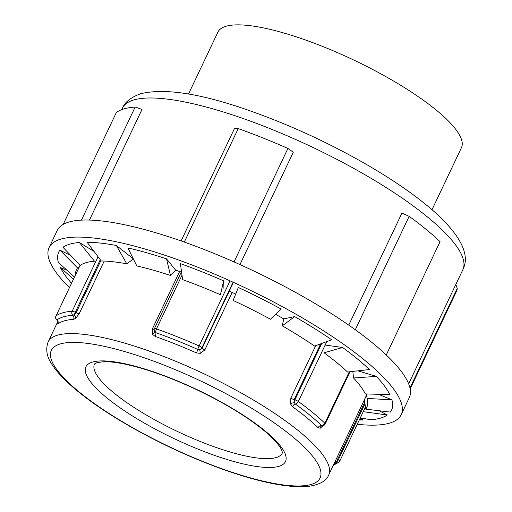 <?xml version="1.0" encoding="UTF-8"?>
<svg xmlns="http://www.w3.org/2000/svg" width="512" height="512" viewBox="0 0 512 512"><rect width="100%" height="100%" fill="white"/><g stroke="black" fill="none" stroke-linecap="round" stroke-linejoin="round"><path stroke-width="0.77" d="M57.997 322.592L57.939 323.93A155.251 38.016 25.4 0 1 64.314 320.851A155.251 38.016 25.4 0 1 73.562 319.373L75.795 318.227L79.232 313.677L104.218 261.056M179.616 271.507L152.333 328.966L152.48 334.266L155.168 336.442A155.251 38.016 25.4 0 1 196.448 352.909L200.294 353.338L204.845 349.914L232.134 292.454M315.718 345.67L290.835 398.08L290.496 403.859L292.442 406.675A155.251 38.016 25.4 0 1 318.093 427.699L320.211 428.211L322.995 425.715M320.211 428.211A3.245 2.56 74.2 0 1 321.939 425.824L322.554 425.747L321.478 425.472A3.245 2.541 -46.1 0 0 324.858 423.245A160.448 39.29 -154.6 0 0 298.342 401.517A3.245 1.888 125.8 0 1 295.392 404.096L294.394 402.669A3.245 1.018 -18.6 0 0 290.496 403.859M326.784 341.619L298.342 401.517A3.245 0.794 -154.6 0 0 294.925 399.872A3.245 1.792 -74.2 0 0 294.394 402.669L294.17 399.661A3.245 0.794 25.4 0 1 290.835 398.08M200.294 353.338L199.75 349.658L197.792 349.427A3.245 0.339 -66.1 0 1 199.136 345.952A160.448 39.29 -154.6 0 0 156.474 328.934A3.245 1.235 109.4 0 0 155.821 332.691L154.445 331.59A3.245 1.523 -31.3 0 1 152.48 334.266M204.845 349.914A3.245 0.794 25.4 0 1 202.182 348.141L199.75 349.658A3.245 2.861 143.5 0 0 201.92 347.782A3.245 0.794 -154.6 0 0 199.136 345.952L230.054 280.838M154.445 331.59L154.093 329.741A3.245 3.136 -172.9 0 1 154.362 328.813A3.245 0.794 -154.6 0 1 154.381 328.749A3.245 3.245 0 0 0 154.093 329.741A3.245 3.136 -172.9 0 0 154.445 331.59M79.232 313.677A3.245 0.794 25.4 0 1 76.134 312.698L73.984 314.758A3.245 1.843 -129.8 0 1 75.795 318.227M100.902 260.538L76.134 312.698L75.296 312.275L73.984 314.758L72.851 315.334A3.245 2.88 -93.6 0 1 73.562 319.373M57.971 322.816A3.245 3.008 13.5 0 1 57.696 323.507M100.262 259.693L75.296 312.275A3.245 0.794 -154.6 0 0 72.134 311.296A3.245 2.88 -93.6 0 0 72.851 315.334A157.85 38.656 -154.6 0 0 56.966 319.968L56.838 319.763M333.779 464.282A157.85 38.656 -154.6 0 0 336.102 462.784L336.736 461.926A3.245 2.074 31.2 0 0 334.982 461.754M333.299 465.286L338.867 462.253A3.245 3.123 -128.3 0 0 339.725 461.171A3.245 0.794 -154.6 0 0 339.789 461.094A3.245 0.794 -154.6 0 0 338.419 459.654A3.245 1.35 -58 0 1 336.736 461.926L337.69 459.2A3.245 0.794 25.4 0 1 336.595 458.349M74.47 277.037L58.381 262.432A184.211 45.114 25.4 0 1 59.917 250.163L77.53 267.904A160.666 39.347 -154.6 0 0 75.533 274.79M77.53 267.904L79.315 266.835M59.917 250.163L70.771 255.482M71.514 283.258A184.211 45.114 25.4 0 1 60.41 267.61L73.466 279.149M60.41 267.61L66.797 270.074M359.603 419.36L363.181 420.032A184.211 45.114 25.4 0 1 359.334 419.923M360.198 418.106L363.181 420.032M363.251 411.68L387.322 414.989A184.211 45.114 25.4 0 1 370.931 419.77L360.307 417.882M379.11 410.739L387.322 414.989M390.368 412.096L365.734 409.133A160.666 39.347 -154.6 0 0 367.584 400.755A160.666 39.347 -154.6 0 0 367.078 398.432L391.904 399.827A184.211 45.114 25.4 0 1 390.368 412.096M366.31 393.946A155.251 38.016 25.4 0 1 365.382 397.722A155.251 38.016 25.4 0 1 364.384 399.366M366.413 393.952L367.078 398.432M365.734 409.133L364.435 399.718M378.509 394.31L391.904 399.827M389.869 394.65L365.306 393.92A160.666 39.347 -154.6 0 0 353.53 377.99L376.365 376.384A184.211 45.114 25.4 0 1 389.869 394.65M352.819 371.424L353.53 377.99M357.888 370.854L376.365 376.384M369.51 369.542L347.546 372.019A160.666 39.347 -154.6 0 0 324.07 352.781L342.592 347.482A184.211 45.114 25.4 0 1 369.51 369.542M325.152 345.056L342.592 347.482M331.731 339.802L314.598 346.08A160.666 39.347 -154.6 0 0 282.259 325.85L294.65 316.608A184.211 45.114 25.4 0 1 331.731 339.802M275.59 314.298A155.251 38.016 25.4 0 1 283.718 318.893L282.259 325.85M283.718 318.893L294.65 316.608M281.101 309.018L270.438 319.232A160.666 39.347 -154.6 0 0 233.133 300.448L238.323 287.482A184.211 45.114 25.4 0 1 281.101 309.018M223.718 280.902L220.39 294.707A160.666 39.347 -154.6 0 0 182.618 279.642L180.41 263.622A184.211 45.114 25.4 0 1 223.718 280.902L223.942 288.8M166.509 258.842L170.496 275.469A160.666 39.347 -154.6 0 0 136.813 265.933L127.891 247.91A184.211 45.114 25.4 0 1 166.509 258.842L175.725 270.208A155.251 38.016 25.4 0 1 181.286 272.077M170.496 275.469L175.725 270.208M116.371 245.498L126.765 263.834A160.666 39.347 -154.6 0 0 101.235 260.979L87.098 242.227A184.211 45.114 25.4 0 1 116.371 245.498L133.293 258.822M126.765 263.834L133.389 259.021M79.354 242.483L94.477 261.203A160.666 39.347 -154.6 0 0 81.158 264.749A160.666 39.347 -154.6 0 0 80.186 265.376L62.957 247.27A184.211 45.114 25.4 0 1 79.354 242.483L94.016 251.405M81.453 220.128L135.149 107.046L142.01 109.414L89.472 220.064M63.219 224.378L116.326 112.544A193.574 47.405 25.4 0 1 135.149 107.046M234.042 261.939L287.93 148.442L293.293 152.23L239.949 264.576M184.32 242.08L238.202 128.608A193.574 47.405 25.4 0 1 287.93 148.442M181.094 240.941L234.374 128.73L238.202 128.608M386.259 354.97L440.058 241.67A193.574 47.405 25.4 0 0 409.152 216.339L355.29 329.76M348.736 325.12L401.939 213.088L409.152 216.339M455.808 284.525L457.242 288.429L409.971 387.974M457.242 288.429L456.832 290.624L410.163 388.909M69.44 287.622A194.874 47.725 25.4 0 1 49.107 247.539L57.21 230.47A194.874 47.725 25.4 0 1 253.715 270.95A194.874 47.725 25.4 0 1 409.28 397.651L401.178 414.72A194.874 47.725 25.4 0 1 357.261 424.288M49.107 247.539A194.874 47.725 25.4 0 1 245.613 288.019A194.874 47.725 25.4 0 1 401.178 414.72M229.242 291.149A155.251 38.016 25.4 0 1 235.68 294.08M188.499 94.054L217.926 32.09A134.79 33.005 25.4 0 1 226.042 26.253A134.79 33.005 25.4 0 1 370.01 68.096A134.79 33.005 25.4 0 1 461.44 147.725L432.019 209.69M48.16 341.914C45.363 349.421 46.765 357.114 52.371 364.998C55.738 370.118 60.378 375.52 66.304 381.197C81.869 395.981 103.552 411.309 131.334 427.174C162.931 445.024 195.11 459.661 227.878 471.078C262.47 482.97 289.274 488.07 308.282 486.4C319.667 484.691 326.451 480.928 328.646 475.098A155.251 38.016 -154.6 0 0 223.328 383.379A155.251 38.016 -154.6 0 0 57.51 335.187A155.251 38.016 -154.6 0 0 48.16 341.914L57.856 321.485M318.093 427.699A3.245 2.541 133.9 0 1 321.478 425.472A157.85 38.656 -154.6 0 0 295.392 404.096A3.245 1.888 -54.2 0 0 292.442 406.675M321.702 343.482L294.925 399.872L294.17 399.661L320.659 343.859M322.24 425.792A3.245 3.245 0 0 0 325.222 423.942A3.245 0.794 -154.6 0 0 324.858 423.245L349.274 371.827M196.448 352.909A3.245 0.339 113.9 0 0 197.792 349.427A157.85 38.656 -154.6 0 0 155.821 332.691A3.245 1.235 -70.6 0 1 155.168 336.442M154.195 329.222A3.245 0.794 25.4 0 1 152.333 328.966M182.003 275.174L156.474 328.934A3.245 0.794 -154.6 0 0 154.381 328.749L181.51 271.61M233.421 282.355L202.182 348.141L201.92 347.782L233.062 282.195M98.042 256.742L72.134 311.296A160.448 39.29 -154.6 0 0 55.987 316.006A3.245 3.123 51.7 0 0 56.966 319.968A3.245 3.123 -128.3 0 1 57.939 323.93M80.083 265.274L55.987 316.006A3.245 0.794 -154.6 0 0 55.93 316.083A3.245 0.794 -154.6 0 0 55.91 316.192M365.446 407.046L339.789 461.094A3.245 3.245 0 0 1 338.867 462.253A3.245 3.123 -128.3 0 1 336.102 462.784A3.245 3.123 51.7 0 0 334.502 462.752M364.986 403.699L338.419 459.654L337.69 459.2L364.774 402.163M282.285 453.082A103.93 25.453 25.4 0 1 177.485 431.494A103.93 25.453 25.4 0 1 94.515 363.923L97.12 362.586L103.597 361.722C108.883 361.555 115.699 362.298 124.051 363.955C144.467 368.192 167.814 376.365 194.106 388.48C223.968 402.573 247.782 417.024 265.542 431.84C278.816 443.245 281.843 449.677 282.144 451.539L282.285 453.082M92.595 362.042A110.426 27.04 -154.6 0 0 199.654 449.786A110.426 27.04 -154.6 0 0 264.851 430.746A110.426 27.04 -154.6 0 0 92.595 362.042M60.282 343.942A148.755 36.429 25.4 0 1 292.32 436.493A148.755 36.429 25.4 0 1 204.493 462.138A148.755 36.429 25.4 0 1 60.282 343.942M133.85 99.936A188.378 46.131 25.4 0 1 335.059 158.413A188.378 46.131 25.4 0 1 462.848 269.702C469.914 255.955 461.952 238.035 438.957 215.942C420.237 198.502 394.784 180.602 362.598 162.246C325.069 141.043 286.822 123.654 247.866 110.08C200.627 93.536 165.062 88.045 141.165 93.6C131.168 97.075 124.947 101.907 122.509 108.096A188.378 46.131 25.4 0 1 133.85 99.936M328.646 475.098L365.382 397.722M350.003 371.744L325.222 423.942M57.965 322.816C58.202 322.227 57.824 321.293 56.832 320.013A3.245 3.245 0 0 1 55.93 316.083L80.064 265.254M408.653 383.827L462.848 269.702M121.786 109.619L122.509 108.096"/></g></svg>
